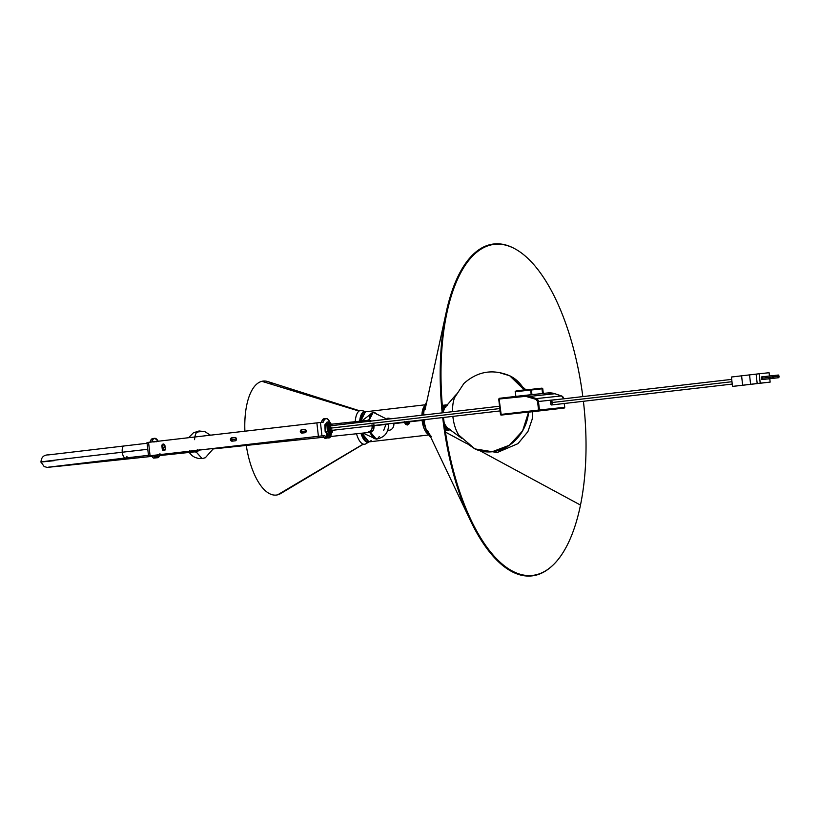 <?xml version="1.0" encoding="UTF-8"?>
<svg xmlns="http://www.w3.org/2000/svg" width="820" height="820" viewBox="0 0 820 820"><rect width="100%" height="100%" fill="white"/><g stroke="black" fill="none" stroke-linecap="round" stroke-linejoin="round"><path stroke-width="1.23" d="M159.756 454.649A10.127 4.274 -96.6 0 1 158.445 457.55L159.962 453.644M154.375 441.672A6.99 2.952 -96.6 0 1 155 441.437A6.99 2.952 -96.6 0 1 155.656 441.529M230.44 439.663A1.691 1.527 84 0 1 231.763 437.818L232.613 437.726A1.691 1.527 -96 0 0 231.291 439.581L230.44 439.663L231.547 441.109L235.186 440.822L236.365 439.93L236.324 438.341L235.104 437.46L231.199 438.013L230.44 439.663L232.993 441.078L232.132 441.17A1.691 1.527 84 0 1 230.44 439.663M300.315 431.586A1.691 1.527 84 0 1 301.647 429.731L302.498 429.639A1.691 1.527 -96 0 0 301.165 431.494L300.315 431.586L301.432 433.021L305.358 432.663L306.352 431.535L306.198 430.254L304.978 429.383L301.073 429.926L300.315 431.586L302.877 432.991L302.016 433.083A1.691 1.527 84 0 1 300.315 431.586M147.251 442.503L316.868 422.874L318.396 436.291L321.963 435.881L150.08 455.756L150.931 455.664L150.08 455.756L148.553 442.349L316.868 422.874L318.396 436.291L151.567 455.623A10.127 4.274 83.4 0 0 153.463 458.093L155.287 457.878A10.127 4.274 -96.6 0 1 153.391 455.418L155.4 457.929L155.605 455.459L155.451 457.939L153.77 458.072M302.026 433.083L305.06 432.734A1.691 1.527 84 0 0 304.691 429.383L304.681 429.383A1.691 1.527 84 0 1 304.691 429.383L301.647 429.731L304.835 429.372L301.924 429.834L301.165 431.494A1.691 1.527 -96 0 0 302.723 433.001M163.774 444.02L162.739 445.813L163.18 449.483L164.523 450.662M232.132 441.17A1.691 1.527 84 0 0 232.142 441.17L235.186 440.822A1.691 1.527 84 0 0 234.817 437.46L234.807 437.46A1.691 1.527 84 0 1 234.817 437.46L231.763 437.818L234.95 437.46L232.05 437.921L231.291 439.581A1.691 1.527 -96 0 0 232.849 441.088M162.268 449.247L163.979 450.754L165.302 448.899L164.338 444.409L162.924 444.112L162.032 444.942L162.268 449.247L161.888 445.895A1.691 1.527 84 0 1 164.922 445.547L165.302 448.899A1.691 1.527 84 0 1 162.268 449.247L163.118 449.165L162.268 449.247M163.662 444.071A1.691 1.527 -96 0 0 162.739 445.813L161.888 445.895L162.739 445.813L163.118 449.165A1.691 1.527 -96 0 0 164.379 450.641M316.868 422.874L320.435 422.474L316.868 422.874M321.963 435.881L320.435 422.474L323.223 422.177A10.127 4.274 -96.6 0 1 325.991 418.487A10.127 4.274 -96.6 0 1 329.978 422.392L328.236 419.553L326.268 418.477L324.474 419.42L323.223 422.177L320.435 422.474L321.963 435.881L324.751 435.594L322.926 435.799A10.127 4.274 83.4 0 0 324.822 438.269L326.647 438.054A10.127 4.274 -96.6 0 1 324.751 435.594L321.963 435.881M325.991 418.487L324.166 418.702A10.127 4.274 83.4 0 0 321.399 422.372M331.393 433.329A10.127 4.274 -96.6 0 1 329.794 437.726L328.892 434.979L329.107 436.855L327.282 437.06L329.107 436.855L329.794 437.726L331.423 433.114M326.903 433.718L327.282 437.06L326.903 433.718M326.708 433.452L326.852 438.106L324.751 435.594L320.138 436.096L322.926 435.799L324.822 438.269L326.811 438.116L326.708 433.452M321.399 422.392L322.649 419.635L323.962 418.743M327.969 437.931L327.282 437.06L327.826 438.023L329.486 437.757M155.451 457.939L153.463 458.093L151.567 455.623L148.779 455.92L153.391 455.418L148.533 455.94L150.08 455.756L148.553 442.349L147.005 442.533L148.533 455.94M155.759 455.274L155.923 456.883L157.748 456.678L157.583 455.254L155.769 455.469L156.21 457.703L158.127 457.58M151.874 441.959A10.127 4.274 -96.6 0 1 154.631 438.31A10.127 4.274 -96.6 0 1 158.157 441.232L154.929 438.3L153.125 439.233L151.864 442M154.631 438.31L152.817 438.526A10.127 4.274 83.4 0 0 150.05 442.175M153.104 438.515L151.3 439.448L150.039 442.216M153.945 442.082L155.011 441.426L156.189 441.836M155.615 455.602A7.421 3.136 -96.6 0 0 155.769 455.469L157.594 454.895L158.445 457.55L157.748 456.678L155.923 456.883L156.62 457.755M330.839 425.58L330.04 428.204L499.81 408.565L330.04 428.204A2.532 1.066 -96.6 0 1 330.819 425.58L331.249 425.723M326.37 433.975L327.098 433.083M54.222 460.676C19.044 464.458 56.457 459.815 122.262 452.23A6.078 2.562 -96.6 0 1 124.107 445.926A6.078 2.562 83.4 0 0 122.262 452.23L147.774 449.278L122.262 452.23A6.078 2.562 83.4 0 0 125.511 457.99A6.078 2.562 -96.6 0 1 122.262 452.23C56.457 459.815 19.044 464.458 54.222 460.676M162.934 447.525L165.117 447.269L162.934 447.525M231.291 439.612L236.519 439.007L231.291 439.612M301.165 431.525L306.393 430.93L301.165 431.525M151.987 456.371L60.331 466.088A6.078 5.504 -96 0 0 62.361 465.411A6.078 5.504 84 0 1 60.331 466.088C40.651 467.871 50.245 467.707 44.218 466.662L41 461.957C41.297 457.17 43.849 454.803 48.636 454.885L147.087 443.261M126.956 456.463A6.078 2.562 -96.6 0 1 125.511 457.99L148.461 455.336M199.629 449.503L195.97 451.717L193.643 451.963A6.078 5.504 -96 0 0 196.851 450.354A6.078 5.504 84 0 1 193.643 451.963A6.078 5.504 84 0 1 190.25 451.123M326.503 434.631L327.323 433.626M189.625 450.641L191.542 451.738L189.625 450.641M192.608 451.963L195.734 451.256L197.353 449.739L195.734 451.256L192.608 451.963M155.943 455.274L155.41 455.756M154.785 455.551L155.995 455.418A7.021 2.962 -96.6 0 1 155.595 455.397A7.021 2.962 83.4 0 0 156.466 455.264L157.594 454.669M200.223 449.565L196.257 452.045L202.068 458.534L196.257 452.045L193.909 451.789M199.906 450.006L196.257 452.045L194.278 451.892M195.918 451.717L199.147 450.088M194.586 439.663A13.499 5.709 -96.6 0 1 196.8 432.058L204.2 431.228L193.807 432.417L188.559 437.716M194.883 436.988A13.499 5.709 83.4 0 1 196.8 432.058L194.289 432.365M213.477 448.909L323.808 437.224M330.542 436.506L367.473 432.601A6.078 5.504 -96 0 0 372.229 425.713A6.078 5.504 84 0 1 367.473 432.601L330.542 436.506L367.421 432.601A6.078 5.504 -96 0 0 367.473 432.601L371.214 432.007L372.792 430.848L373.787 429.075L374.115 425.734L388.577 424.135L385.943 424.473L383.729 430.295M366.099 420.527L331.321 424.217L366.151 420.527A6.078 5.504 -96 0 0 366.099 420.527L370.168 421.849L366.099 420.527A6.078 5.504 84 0 1 366.151 420.527A6.078 5.504 84 0 1 369.4 421.285A6.078 5.504 -96 0 0 366.151 420.527L368.436 420.281M372.013 424.77L372.106 428.286L371.142 430.387L367.473 432.601A6.078 5.504 84 0 1 367.421 432.601L369.769 432.355L367.473 432.601L371.142 430.387L372.106 428.286L372.013 424.77M389.049 430.305A6.078 5.504 84 0 1 388.946 430.315A6.078 5.504 -96 0 0 388.998 430.315A6.078 5.504 -96 0 0 389.049 430.305L387.798 430.438L389.049 430.305A6.078 5.504 -96 0 0 393.764 423.222A6.078 5.504 84 0 1 389.049 430.305M387.04 419.245L373.243 412.306L369.102 420.24L369.902 416.242L371.993 412.849L374.781 412.552L376.687 414.151M387.665 418.231L387.716 418.231A6.078 5.504 -96 0 0 387.665 418.231A6.078 5.504 84 0 1 390.679 418.825A6.078 5.504 -96 0 0 387.716 418.231M387.317 424.258L374.115 425.734L373.899 424.586L373.366 430.029L370.343 432.601M379.25 436.599L377.743 438.556L374.955 438.854L372.147 435.973L370.476 432.242L376.349 439.12C384.611 437.542 388.68 432.54 388.577 424.135L388.547 423.827M404.455 421.982L407.376 424.996L407.642 424.094L407.376 424.996L405.459 424.34L404.547 421.326M428.45 434.426L422.115 420.383L423.653 420.199L426.38 430.367A16.503 6.97 83.4 0 1 423.653 420.199L424.022 420.137A19.639 8.302 -96.6 0 1 423.981 419.727A19.639 8.302 83.4 0 0 424.022 420.137L425.026 420.024L424.022 420.137A19.639 8.302 83.4 0 0 430.807 437.327A19.639 8.302 -96.6 0 1 427.271 432.242A19.639 8.302 -96.6 0 1 424.022 420.137L422.115 420.383A15.19 6.416 -96.6 0 1 422.074 419.942L409.385 421.849L422.115 420.383A15.19 6.416 -96.6 0 0 428.45 434.426M369.082 441.867L360.974 433.288A15.385 6.498 -96.6 0 0 369.082 441.867M367.503 442.185A17.046 7.206 -96.6 0 1 356.526 433.759A17.046 7.206 83.4 0 0 365.884 443.794L368.959 441.877A15.19 6.416 83.4 0 1 361.979 433.185L368.959 441.877L371.132 440.606M425.303 404.783L365.792 411.753L362.04 410.543A17.046 7.206 83.4 0 0 355.255 421.675A17.046 7.206 -96.6 0 1 363.977 411.742M359.703 421.203A15.385 6.498 -96.6 0 1 365.587 411.691L359.703 421.203M421.91 415.207A15.19 6.416 -96.6 0 1 425.088 405.387L421.91 415.207M409.303 421.429L408.975 423.93L407.376 424.996L409.313 421.418M394.215 423.612L404.475 422.423L394.215 423.612M365.474 411.712A15.19 6.416 83.4 0 0 360.697 421.101L365.474 411.712M423.735 415.002A19.639 8.302 -96.6 0 1 424.442 407.776A19.639 8.302 -96.6 0 1 426.728 402.025A19.639 8.302 83.4 0 0 423.735 415.002M424.001 409.805A16.503 6.97 83.4 0 0 423.417 415.033L424.442 407.776M431.279 436.424A19.116 8.077 -96.6 0 1 428.183 431.812M580.488 505.069L480.633 451.102L580.488 505.069A166.624 70.417 -96.6 0 1 551.45 566.538A166.624 70.417 -96.6 0 1 443.507 417.472A166.624 70.417 -96.6 0 0 471.131 520.177A166.624 70.417 -96.6 0 0 580.488 505.069A166.624 70.417 -96.6 0 0 583.409 401.287A166.624 70.417 -96.6 0 1 580.488 505.069M466.262 443.333L445.455 432.089L466.262 443.333M446.531 314.665A166.624 70.417 -96.6 0 1 447.064 312.154A166.624 70.417 -96.6 0 1 517.635 250.387A166.624 70.417 -96.6 0 1 582.825 396.593A166.624 70.417 -96.6 0 0 514.683 248.685A166.624 70.417 -96.6 0 0 446.531 314.665L445.742 314.501A167.044 70.592 83.4 0 0 442.195 412.86A167.044 70.592 -96.6 0 1 445.742 314.501L425.037 409.795L445.742 314.501A167.044 70.592 -96.6 0 1 446.275 311.979A167.044 70.592 -96.6 0 1 514.365 248.521A167.044 70.592 83.4 0 0 514.058 248.347A167.044 70.592 83.4 0 0 445.742 314.501L446.531 314.665A166.624 70.417 -96.6 0 0 442.995 412.767A166.624 70.417 -96.6 0 1 446.531 314.665M442.708 417.564A167.044 70.592 83.4 0 0 550.917 566.999A167.044 70.592 83.4 0 0 551.183 566.764A167.044 70.592 -96.6 0 1 470.403 520.526A167.044 70.592 -96.6 0 1 442.708 417.564M283.556 491.323A57.369 24.241 -96.6 0 1 277.652 494.819A57.369 24.241 -96.6 0 1 246.277 445.434A57.369 24.241 83.4 0 0 277.652 494.819L363.188 444.112L277.652 494.819A57.369 24.241 83.4 0 0 280.737 493.527L363.373 444.163M244.903 431.197A57.369 24.241 -96.6 0 1 261.857 381.32A57.369 24.241 83.4 0 0 244.903 431.197M359.016 411.076L261.857 381.32L359.016 411.076M272.137 383.801A57.369 24.241 83.4 0 0 267.781 381.566A57.369 24.241 83.4 0 0 261.857 381.32A57.369 24.241 -96.6 0 1 272.137 383.801M442.175 405.059L442.759 405.48M445.844 429.987L444.911 431.064M409.395 422.546A2.501 2.265 -96 0 0 409.405 422.515A2.501 2.265 84 0 1 407.304 424.606A2.501 2.265 -96 0 0 407.417 424.596L407.191 424.616A2.501 2.265 84 0 1 407.038 424.627L408.872 423.468L408.975 421.121M409.098 421.449A2.501 2.265 84 0 1 407.191 424.616M407.12 422.946L408.309 422.413L407.407 422.443L407.468 423.807L406.915 423.796L406.853 422.351L407.468 423.807L406.546 423.837L406.484 422.474L407.54 422.228L405.582 422.505L406.484 422.474L405.582 422.505L405.551 421.859L405.582 422.505L407.54 422.228L405.582 421.859L408.278 421.767L405.572 421.859L407.827 421.89L408.309 422.413L407.089 422.351L407.12 422.946M407.745 421.839L408.309 422.413L407.745 421.839M404.69 421.716L405.408 423.95L407.038 424.627A2.501 2.265 84 0 1 404.67 421.962M406.853 422.351L406.546 423.837L406.853 422.351M406.546 423.837L407.468 423.807L406.546 423.837M393.969 423.202L393.836 425.016L393.969 423.202M329.087 421.808L327.18 422.074L329.117 421.798L327.026 424.452L325.202 424.657L327.18 422.074L329.005 421.869L327.026 424.452L325.202 424.657L325.099 425.221L326.924 425.006L327.344 431.197L325.519 431.412L325.099 425.221L326.924 425.006L327.344 431.197L330.029 434.846L328.205 435.051L325.519 431.412L327.344 431.197L330.265 434.754L332.53 430.828L330.583 433.995L328.215 430.787L330.583 434.149L328.205 435.051L325.12 431.258L325.202 424.657A0.676 0.564 -142.6 0 0 324.771 425.283M330.47 432.222A4.049 1.712 -96.6 0 1 328.471 428.173A4.049 1.712 -96.6 0 1 329.732 424.176A4.049 1.712 -96.6 0 1 329.917 424.176L330.265 424.309A4.049 1.712 -96.6 0 0 329.917 424.176L328.594 425.754L328.543 428.737L329.455 431.402L331.116 432.007A4.049 1.712 -96.6 0 1 330.655 432.222A4.049 1.712 -96.6 0 1 330.47 432.222M332.161 425.59L332.161 425.59A3.885 1.64 -96.6 0 0 330.655 424.237L329.794 422.392L327.815 424.985L328.215 430.787L327.344 431.197L328.215 430.787L327.815 424.985L326.924 425.006L327.026 424.452L326.924 425.006L327.815 424.985L327.026 424.452A0.676 0.564 37.4 0 1 327.815 424.985L329.794 422.392L332.213 425.805M325.386 431.412L327.764 434.877M325.14 431.197L324.853 424.852A0.676 0.564 37.4 0 1 325.202 424.657L327.18 422.074A0.676 0.564 -142.6 0 0 326.739 422.659M324.853 424.852L327.293 422.003L329.794 422.392A0.676 0.564 -142.6 0 0 329.005 421.869L329.794 422.392L329.005 421.869M327.18 422.074L326.76 422.751M366.642 420.537L368.908 419.881L371.675 421.06L369.892 420.301L366.191 420.516M373.561 412.316L370.937 413.69L368.908 419.881L373.192 412.306M376.288 439.12L370.353 432.632L368.006 432.519M369.666 432.365L373.735 438.249L376.606 439.048M366.796 420.455L368.795 420.199M370.353 432.632L368.067 432.54M774.101 376.872L777.862 376.431A1.353 0.574 -96.6 0 1 778.282 375.037A1.353 0.574 -96.6 0 1 779 376.318A1.353 0.574 -96.6 0 1 778.59 377.712A1.353 0.574 -96.6 0 1 777.862 376.431L774.101 376.872M761.667 376.903L772.604 375.632L772.194 377.036L772.911 378.317L761.975 379.578A1.353 0.574 83.4 0 1 761.257 378.297L761.667 376.903A1.353 0.574 83.4 0 0 761.257 378.297L772.194 377.036A1.353 0.574 -96.6 0 1 772.604 375.632A1.353 0.574 -96.6 0 1 773.332 376.913A1.353 0.574 -96.6 0 1 772.911 378.317A1.353 0.574 -96.6 0 1 772.194 377.036L761.257 378.297L761.975 379.578L762.385 378.184M552.301 402.046L551.112 400.262A2.357 0.994 83.4 0 0 550.384 402.712L731.963 381.71L550.384 402.712L551.645 404.957L552.403 402.968M530.13 389.408L529.976 389.408A0.676 0.615 84 0 1 530.653 390.002L531.411 389.93L530.653 390.002L531.186 394.697L531.944 394.625L522.699 395.619M541.477 388.208L541.323 388.198A0.676 0.615 84 0 1 541.999 388.803L542.758 388.731L541.999 388.803L542.983 393.467M760.232 383.155L759.156 373.766L769.088 372.721L769.457 376.001L769.088 372.721L759.156 373.766L760.232 383.155L735.909 386.035L770.154 382.11L760.232 383.155L770.154 382.11L769.775 378.737L770.154 382.11L732.506 386.394L731.43 377.015L732.506 386.394L742.653 385.226L741.587 375.837L742.653 385.226L750.607 384.283L749.541 374.894L750.607 384.283L757.905 383.432L757.188 383.514L756.122 374.125L757.188 383.514L760.232 383.155M762.344 377.917L761.78 376.913M498.796 399.063L499.329 398.315A0.676 0.615 84 0 1 499.329 398.315L522.381 395.65A20.244 18.347 84 0 1 522.545 395.63A20.244 18.347 -96 0 0 522.381 395.65L522.176 396.347L522.381 395.65L499.329 398.315L498.796 399.063L522.176 396.347A19.578 17.743 84 0 1 529.187 397.085L535.808 399.279A2.696 2.45 84 0 1 537.582 401.585L538.545 410.082L500.876 414.438L498.734 399.063L500.487 414.489L538.545 410.082L537.582 401.585L536.147 399.422L525.702 396.337L499.113 399.022L501.235 415.084L564.16 408.053L564.683 407.314L564.15 408.053L526.481 412.409L526.686 411.712L526.481 412.409A0.676 0.615 -96 0 0 526.481 412.409L564.15 408.053A0.676 0.615 -96 0 0 564.683 407.314L564.252 403.501L564.683 407.314L539.437 409.979L538.473 401.482L563.647 398.817L538.473 401.482A3.372 3.054 -96 0 0 536.259 398.602L529.638 396.408L554.884 393.733A20.244 18.347 -96 0 0 547.78 392.964A20.244 18.347 -96 0 0 547.627 392.975L527.065 395.158M731.696 379.373L551.101 400.262L550.384 402.712A2.357 0.994 83.4 0 0 551.645 404.957L732.239 384.067M563.719 398.807A3.372 3.054 -96 0 0 561.505 395.927L536.259 398.602L529.638 396.408L529.187 397.085L529.638 396.408A20.244 18.347 -96 0 0 522.545 395.63A20.244 18.347 84 0 1 529.638 396.408L554.884 393.733L561.505 395.927L536.259 398.602A3.372 3.054 84 0 1 538.473 401.482L537.582 401.585L538.473 401.482L539.437 409.979L538.545 410.082L539.437 409.979A0.676 0.615 84 0 1 538.914 410.728L538.545 410.082L538.914 410.728L539.437 409.979L564.744 407.304L564.16 408.053L564.365 407.345M554.966 393.764L554.884 393.733A20.244 18.347 84 0 0 547.791 392.954A20.244 18.347 84 0 0 547.627 392.975L542.532 393.497L541.999 388.803L530.663 390.084M530.263 389.449L541.999 388.137M527.178 395.137L531.186 394.697L530.653 390.002L515.319 391.765L530.653 390.002A0.676 0.615 -96 0 0 529.976 389.408L515.913 391.017L529.966 389.408L531.411 389.93L531.944 394.625M530.222 389.397L529.966 389.408C519.193 390.32 514.304 391.109 515.319 391.765L515.852 396.46M531.411 389.992L541.999 388.803A0.676 0.615 -96 0 0 541.323 388.198L530.96 389.367L541.323 388.198L542.758 388.731L543.291 393.426M501.235 415.084A0.676 0.615 84 0 1 500.548 414.479L501.235 415.084L500.487 414.489L498.734 399.063L499.329 398.315L499.113 399.022L499.329 398.315L547.78 392.964L554.925 393.743L561.505 395.927A3.372 3.054 84 0 1 563.709 398.766M535.808 399.279L536.259 398.602L535.808 399.279M526.481 412.409L525.794 411.804M561.597 395.968L554.925 393.743M331.208 429.003L330.819 430.326M330.327 425.99L331.003 427.199M731.43 377.015L759.156 373.766L731.43 377.015M767.479 378.942A1.353 0.574 83.4 0 0 767.653 378.983L778.59 377.712L778.282 375.037L777.862 376.431L778.59 377.712M332.705 430.09L331.854 431.843L330.89 431.72L329.476 428.265A3.885 1.64 -96.6 0 1 330.655 424.237L329.742 424.34A3.885 1.64 83.4 0 0 328.564 428.368L329.476 428.265L329.64 425.488L330.665 424.237M330.224 424.442A3.885 1.64 83.4 0 0 329.742 424.34L328.728 425.59L328.564 428.368A3.885 1.64 83.4 0 0 330.644 432.048A3.885 1.64 83.4 0 0 331.075 431.843M331.393 430.602L331.393 430.602A2.532 1.066 -96.6 0 1 330.04 428.204L330.757 430.244L331.772 430.377M332.674 430.285A3.885 1.64 -96.6 0 1 331.546 431.945A3.885 1.64 -96.6 0 1 329.476 428.265L328.564 428.368L329.087 430.479L330.942 431.945M442.615 408.852A12.659 5.35 -96.6 0 1 445.885 404.957A12.659 5.35 -96.6 0 1 447.074 405.121M449.35 429.249A11.982 5.064 -96.6 0 1 448.714 429.424A11.982 5.064 -96.6 0 1 444.583 426.031M445.762 427.825A11.982 5.064 83.4 0 0 446.08 427.097M443.046 407.407L444.009 408.616M446.111 427.015L445.434 428.399M442.708 409.867A11.982 5.064 -96.6 0 1 445.957 405.623A11.982 5.064 -96.6 0 1 446.623 405.654M443.928 408.493A11.982 5.064 83.4 0 0 443.446 407.858M444.594 426.81L447.166 429.721L448.765 430.1L450.252 429.393M447.515 405.326L445.906 404.947L444.419 405.654L442.564 409.036M442.585 410.389L444.153 406.73L446.992 405.746M449.647 429.096L446.664 428.727L444.307 425.488M449.913 429.659A12.659 5.35 -96.6 0 1 448.796 430.1A12.659 5.35 -96.6 0 1 444.717 427.046M199.086 431.115L196.615 432.314L198.952 431.105M194.166 432.601L198.481 431.105M199.68 431.012L197.343 432.222L199.28 431.012L203.893 431.494M200.9 431.422L199.28 431.012M446.828 427.394A6.744 5.914 -64.6 0 0 446.613 427.281A6.744 5.914 -64.6 0 0 445.034 426.82A6.744 5.914 115.4 0 1 446.613 427.281L447.443 427.784M445.813 407.12L444.655 407.95L442.984 412.603A10.547 4.459 83.4 0 1 444.655 407.95L442.615 408.903M444.214 423.315L446.92 427.456A10.547 4.459 83.4 0 1 444.214 423.315M532.795 411.681L532.221 419.122L527.895 431.648L517.963 443.651L497.197 452.517L474.913 448.899A40.498 35.485 -64.6 0 0 528.582 412.163L522.586 430.91L509.384 445.239L492.133 451.758L474.913 448.899L466.98 443.497M500.487 373.008L509.691 375.755L524.38 390.023A40.498 35.485 -64.6 0 0 509.691 375.755L525.989 389.848M509.691 375.755C492.789 368.733 477.517 371.316 463.864 383.504L454.536 397.72A24.18 10.219 83.4 0 0 452.548 411.671A24.18 10.219 -96.6 0 1 456.555 394.03M461.67 438.3A24.18 10.219 -96.6 0 1 452.855 416.386A24.18 10.219 83.4 0 0 458.862 435.164L474.913 448.899M443.005 408.903A9.112 3.854 -96.6 0 1 443.517 409.036M164.81 450.662L163.959 450.754M327.826 438.023L329.65 437.818M324.986 438.321L326.811 438.116M158.291 457.632L156.466 457.847M48.329 467.195L125.511 457.99M193.643 451.963L159.49 455.582M154.877 441.508L156.118 441.836M189.164 452.435L191.982 455.582L194.852 457.386L198.614 458.493L202.489 458.482L205.338 457.734L213.61 448.417M204.2 431.228L210.473 435.184M387.798 430.438L388.998 430.315M427.271 432.242L426.38 430.367M428.798 434.959L368.959 441.877M550.917 566.999L551.45 566.538M470.403 520.526L427.497 430.367M446.275 311.979L425.088 409.549M514.058 248.347L514.683 248.685M267.781 381.566L359.508 410.758M393.836 425.088L393.989 423.192M325.14 431.33L327.713 434.815M332.592 431.761L330.419 434.61M332.582 430.654L332.643 431.607M329.732 422.064L332.202 425.416M361.692 420.998L373.11 412.316M362.963 433.073L376.216 439.13M772.993 375.642L778.282 375.037M499.544 406.228L330.45 425.785M564.314 403.491L564.744 407.304M563.781 398.797L561.556 395.937M500.087 410.922L330.993 430.479M772.911 378.317L772.604 375.632M331.546 431.945L330.644 432.048M442.308 405.367L445.885 404.957M448.796 430.1L445.219 430.51M460.594 437.501L446.92 427.456M455.674 395.045L444.655 407.95M444.706 427.005L446.613 427.281"/></g></svg>
